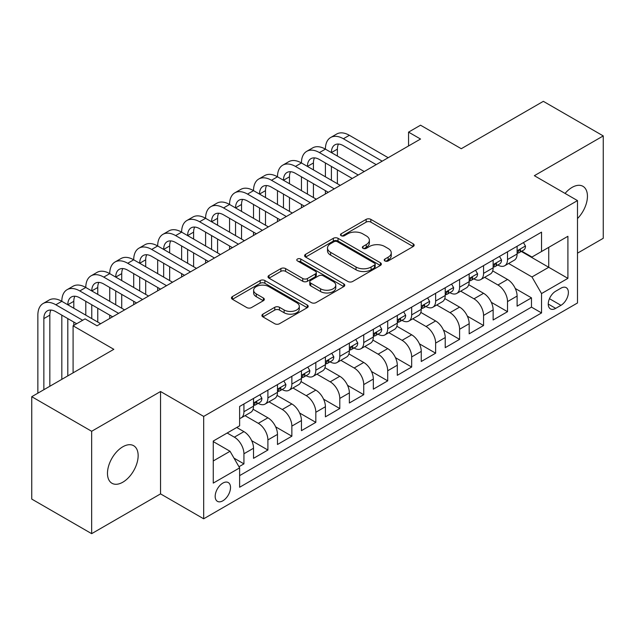 <?xml version="1.0" encoding="UTF-8"?>
<svg xmlns="http://www.w3.org/2000/svg" width="635" height="635" viewBox="0 0 635 635"><rect width="100%" height="100%" fill="white"/><g stroke="black" fill="none" stroke-linecap="round" stroke-linejoin="round"><path stroke-width="0.95" d="M384.905 260.953A2.326 1.341 0 0 0 388.191 260.953L413.187 246.531A3.326 1.921 0 0 0 414.163 245.173A3.326 1.921 0 0 0 413.187 243.816L370.848 219.369A3.326 1.921 0 0 0 366.141 219.369L341.154 233.799A2.326 1.341 0 0 0 340.471 234.752A2.326 1.341 0 0 0 341.154 235.696A2.326 1.341 0 0 0 344.448 235.696L347.678 233.831A10.644 6.144 0 0 1 362.736 233.831L366.26 235.871A10.644 6.144 0 0 1 369.38 240.213A10.644 6.144 0 0 1 366.26 244.562L363.029 246.428A2.326 1.341 0 0 0 362.347 247.38A2.326 1.341 0 0 0 363.029 248.325A2.326 1.341 0 0 0 366.324 248.325L369.554 246.459A10.644 6.144 0 0 1 384.604 246.459L388.136 248.499A10.644 6.144 0 0 1 391.255 252.841A10.644 6.144 0 0 1 388.136 257.191L384.905 259.056A2.326 1.341 0 0 0 384.223 260.009A2.326 1.341 0 0 0 384.905 260.953L384.905 259.056M122.809 482.203A21.685 12.525 120 0 0 136.977 463.09A21.685 12.525 120 0 0 133.652 445.706A21.685 12.525 120 0 0 122.809 446.786A21.685 12.525 120 0 0 108.641 465.892A21.685 12.525 120 0 0 111.966 483.275A21.685 12.525 120 0 0 122.809 482.203M577.493 218.559A21.685 12.525 120 0 0 582.946 186.309A21.685 12.525 120 0 0 572.095 187.388A21.685 12.525 120 0 0 565.063 193.421M222.845 500.809A10.843 6.263 120 0 0 229.933 491.252A10.843 6.263 120 0 0 228.275 482.56A10.843 6.263 120 0 0 222.845 483.1A10.843 6.263 120 0 0 215.765 492.657A10.843 6.263 120 0 0 217.424 501.348A10.843 6.263 120 0 0 222.845 500.809M262.89 314.15A3.326 1.921 0 0 0 261.914 315.516A3.326 1.921 0 0 0 262.89 316.873L274.764 323.731A3.326 1.921 0 0 0 279.471 323.731L307.221 307.705A3.326 1.921 0 0 0 308.197 306.348A3.326 1.921 0 0 0 307.221 304.99L264.89 280.543A3.326 1.921 0 0 0 260.183 280.543L232.426 296.569A3.326 1.921 0 0 0 231.458 297.926A3.326 1.921 0 0 0 232.426 299.283L246.777 307.57A3.326 1.921 0 0 0 251.484 307.57L263.358 300.712A3.326 1.921 0 0 0 264.335 299.355A3.326 1.921 0 0 0 263.358 297.998L256.246 293.886A8.898 5.136 0 0 1 253.635 290.251A8.898 5.136 0 0 1 259.128 285.512A8.898 5.136 0 0 1 268.827 286.623L296.696 302.712A8.898 5.136 0 0 1 299.307 306.348A8.898 5.136 0 0 1 293.815 311.094A8.898 5.136 0 0 1 284.115 309.975L279.471 307.292A3.326 1.921 0 0 0 274.764 307.292L262.89 314.15L262.89 316.873M577.493 253.167L603.25 238.3L603.25 135.922L543.346 101.338L461.272 148.717L420.537 125.198L408.559 132.12L420.537 139.033L97.044 325.803L85.066 318.881L73.088 325.803L73.088 372.84M91.654 431.284L91.654 533.662L160.544 493.887L160.544 391.517L91.654 431.284L31.75 396.7L113.824 349.321L73.088 325.803M160.544 391.517L203.676 416.417L577.493 200.596L577.493 302.974L203.676 518.795L203.676 416.417M603.25 135.922L534.36 175.697L577.493 200.596M347.916 281.495A3.326 1.921 0 0 0 352.615 281.495L380.373 265.47A3.326 1.921 0 0 0 381.349 264.112A3.326 1.921 0 0 0 380.373 262.755L338.034 238.315A3.326 1.921 0 0 0 333.335 238.315L305.578 254.333A3.326 1.921 0 0 0 304.602 255.691A3.326 1.921 0 0 0 305.578 257.056L347.916 281.495M298.394 261.461A2.326 1.341 0 0 1 300.76 261.787L300.76 259.024L343.797 283.869A3.326 1.921 0 0 1 344.773 285.226A3.326 1.921 0 0 1 343.797 286.591L316.047 302.609A3.326 1.921 0 0 1 311.34 302.609L269.002 278.17L269.002 275.455A3.326 1.921 0 0 0 268.026 276.812A3.326 1.921 0 0 0 269.002 278.17M269.002 275.455L280.884 268.597A3.326 1.921 0 0 1 285.583 268.597L302.752 278.511A3.326 1.921 0 0 0 307.459 278.511L315.341 273.955A3.326 1.921 0 0 0 316.317 272.598A3.326 1.921 0 0 0 315.341 271.24L297.466 260.921A2.326 1.341 0 0 1 296.783 259.969A2.326 1.341 0 0 1 298.22 258.731A2.326 1.341 0 0 1 300.76 259.024M91.654 533.662L31.75 499.078L31.75 396.7M238.966 466.741L243.935 463.867L233.99 458.129M227.163 433.014L234.355 437.166A13.557 7.826 60 0 1 243.935 453.771L253.524 448.239L253.524 458.335L267.899 450.032L251.69 440.682M245.031 415.663L258.31 423.331A13.557 7.826 60 0 1 267.899 439.936L277.479 434.403L277.479 444.5L291.862 436.197L275.653 426.847M268.994 401.828L282.273 409.496A13.557 7.826 60 0 1 291.862 426.101L301.442 420.568L301.442 430.665L315.825 422.362L299.617 413.012M292.957 387.993L306.237 395.668A13.557 7.826 60 0 1 315.825 412.266L325.406 406.733L325.406 416.83L339.788 408.535L323.58 399.177M316.921 374.158L330.2 381.833A13.557 7.826 60 0 1 339.788 398.431L349.369 392.898L349.369 402.995L363.744 394.7L347.543 385.342M340.876 360.331L354.163 367.998A13.557 7.826 60 0 1 363.744 384.596L373.332 379.063L373.332 389.16L387.707 380.865L371.507 371.507M364.839 346.496L378.127 354.163A13.557 7.826 60 0 1 387.707 370.761L397.296 365.228L397.296 375.325L411.67 367.03L395.462 357.672M388.803 332.661L402.09 340.328A13.557 7.826 60 0 1 411.67 356.926L421.259 351.393L421.259 361.498L435.634 353.195L419.425 343.837M412.766 318.826L426.045 326.493A13.557 7.826 60 0 1 435.634 343.09L445.222 337.558L445.222 347.662L459.597 339.36L443.389 330.002M436.729 304.99L450.009 312.658A13.557 7.826 60 0 1 459.597 329.263L469.178 323.723L469.178 333.827L483.56 325.525L467.352 316.166M460.692 291.155L473.972 298.823A13.557 7.826 60 0 1 483.56 315.428L493.141 309.888L493.141 319.992L507.524 311.69L507.524 301.593A13.557 7.826 -120 0 0 497.935 284.988L484.656 277.32M491.315 302.331L507.524 311.69M253.524 448.239A13.557 7.826 -120 0 0 243.935 431.633L236.744 427.482M277.479 434.403A13.557 7.826 -120 0 0 267.899 417.798L253.079 409.242M301.442 420.568A13.557 7.826 -120 0 0 291.862 403.963L277.043 395.407M325.406 406.733A13.557 7.826 -120 0 0 315.825 390.128L301.006 381.579M349.369 392.898A13.557 7.826 -120 0 0 339.788 376.293L324.969 367.744M373.332 379.063A13.557 7.826 -120 0 0 363.744 362.466L348.925 353.909M397.296 365.228A13.557 7.826 -120 0 0 387.707 348.631L372.888 340.074M421.259 351.393A13.557 7.826 -120 0 0 411.67 334.796L396.851 326.239M445.222 337.558A13.557 7.826 -120 0 0 435.634 320.961L420.814 312.404M469.178 323.723A13.557 7.826 -120 0 0 459.597 307.126L444.778 298.569M493.141 309.888A13.557 7.826 -120 0 0 483.56 293.291L468.741 284.734M560.959 288.171L555.688 291.211A10.501 6.064 120 0 0 548.823 300.474A10.501 6.064 120 0 0 550.434 308.888A10.501 6.064 120 0 0 555.688 308.372L560.959 305.324A10.501 6.064 120 0 0 567.817 296.069A10.501 6.064 120 0 0 566.206 287.647A10.501 6.064 120 0 0 560.959 288.171M213.265 460.962L230.037 451.279L239.625 467.884L239.625 487.251L541.544 312.936L541.544 293.568L531.963 276.963L508.619 263.485M239.625 467.884L213.265 483.1L213.265 441.039L239.625 425.823L239.625 406.456L541.544 232.14L541.544 251.508L567.904 236.291L567.904 278.352L541.544 293.568M258.191 403.336L258.31 403.416A13.557 7.826 60 0 0 265.089 404.082L274.677 398.55A13.557 7.826 -120 0 0 277.479 392.343L277.479 384.596M282.146 389.509L282.273 389.58A13.557 7.826 60 0 0 289.052 390.247L298.64 384.715A13.557 7.826 -120 0 0 301.442 378.508L301.442 370.761M306.11 375.674L306.237 375.745A13.557 7.826 60 0 0 313.015 376.412L322.604 370.88A13.557 7.826 -120 0 0 325.406 364.673L325.406 356.926M330.073 361.839L330.2 361.91A13.557 7.826 60 0 0 336.979 362.577L346.559 357.045A13.557 7.826 -120 0 0 349.369 350.837L349.369 343.09M354.036 348.004L354.163 348.075A13.557 7.826 60 0 0 360.942 348.742L370.522 343.21A13.557 7.826 -120 0 0 373.332 337.002L373.332 329.255M378 334.169L378.127 334.24A13.557 7.826 60 0 0 384.905 334.915L394.486 329.374A13.557 7.826 -120 0 0 397.296 323.175L397.296 315.42M401.963 320.334L402.09 320.405A13.557 7.826 60 0 0 408.861 321.08L418.449 315.539A13.557 7.826 -120 0 0 421.259 309.34L421.259 301.593M425.926 306.499L426.045 306.57A13.557 7.826 60 0 0 432.824 307.245L442.412 301.704A13.557 7.826 -120 0 0 445.222 295.505L445.222 287.758M449.89 292.664L450.009 292.735A13.557 7.826 60 0 0 456.787 293.41L466.376 287.877A13.557 7.826 -120 0 0 469.178 281.67L469.178 273.923M473.845 278.828L473.972 278.9A13.557 7.826 60 0 0 480.751 279.575L490.339 274.042A13.557 7.826 -120 0 0 493.141 267.835L493.141 260.088M239.625 475.631L531.479 307.126L531.479 297.855L517.104 306.157L517.104 296.061A13.557 7.826 -120 0 0 507.524 279.456L492.704 270.899M497.808 264.993L497.935 265.065A13.557 7.826 -120 0 0 504.714 265.74A13.557 7.826 -120 0 0 507.524 259.532L507.524 251.785M504.714 265.74L514.294 260.207A13.557 7.826 -120 0 0 517.104 254L517.104 246.253M243.935 403.963L243.935 411.71A13.557 7.826 60 0 1 241.125 417.917A13.557 7.826 60 0 1 239.625 418.465M241.125 417.917L250.714 412.385A13.557 7.826 -120 0 0 253.524 406.178L253.524 398.431M267.899 390.128L267.899 397.875A13.557 7.826 60 0 1 265.089 404.082M291.862 376.293L291.862 384.04A13.557 7.826 60 0 1 289.052 390.247M315.825 362.458L315.825 370.213A13.557 7.826 60 0 1 313.015 376.412M339.788 348.631L339.788 356.378A13.557 7.826 60 0 1 336.979 362.577M363.744 334.796L363.744 342.543A13.557 7.826 60 0 1 360.942 348.742M387.707 320.961L387.707 328.708A13.557 7.826 60 0 1 384.905 334.915M411.67 307.126L411.67 314.873A13.557 7.826 60 0 1 408.861 321.08M435.634 293.291L435.634 301.038A13.557 7.826 60 0 1 432.824 307.245M459.597 279.456L459.597 287.203A13.557 7.826 60 0 1 456.787 293.41M483.56 265.62L483.56 273.367A13.557 7.826 60 0 1 480.751 279.575M483.56 315.428L483.56 325.525M459.597 329.263L459.597 339.36M435.634 343.09L435.634 353.195M411.67 356.926L411.67 367.03M387.707 370.761L387.707 380.865M363.744 384.596L363.744 394.7M339.788 398.431L339.788 408.535M315.825 412.266L315.825 422.362M291.862 426.101L291.862 436.197M267.899 439.936L267.899 450.032M243.935 453.771L243.935 463.867M230.037 451.279L213.265 441.595M531.963 276.963L548.735 267.279L548.735 247.356L567.904 236.291M521.295 251.436L567.904 278.352M521.772 251.158L531.963 257.04L541.544 251.508M160.544 493.887L203.676 518.795M408.559 132.12L408.559 145.955M515.279 288.496L531.479 297.855M531.479 307.126L541.544 312.936M385.834 261.287L388.136 259.953A10.644 6.144 0 0 0 391.255 255.611L391.255 252.841M369.38 240.213L369.38 242.983A10.644 6.144 0 0 1 366.26 247.325L363.958 248.658M413.139 246.555L370.848 222.139A3.326 1.921 0 0 0 366.141 222.139L342.082 236.029M380.333 265.493L338.034 241.078A3.326 1.921 0 0 0 333.335 241.078L305.625 257.08M374.491 265.065A2.326 1.341 0 0 0 375.174 264.112A2.326 1.341 0 0 0 374.491 263.16L337.328 241.705A2.326 1.341 0 0 0 334.042 241.705L330.629 243.673A10.644 6.144 0 0 0 327.509 248.023A10.644 6.144 0 0 0 330.629 252.365L356.029 267.033A10.644 6.144 0 0 0 371.086 267.033L374.491 265.065L374.491 267.835A2.326 1.341 0 0 0 375.174 266.883L375.174 264.112M327.509 248.023L327.509 250.785A10.644 6.144 0 0 0 330.629 255.135L330.629 252.365M374.491 267.835L371.086 269.804A10.644 6.144 0 0 1 356.029 269.804L330.629 255.135M269.049 278.193L280.884 271.359L280.884 268.597M316.317 272.598L316.317 275.368A3.326 1.921 0 0 1 315.341 276.725L307.459 281.273A3.326 1.921 0 0 1 302.752 281.273L285.583 271.359A3.326 1.921 0 0 0 280.884 271.359M300.76 261.787L343.757 286.615M320.572 288.798A8.898 5.136 0 0 0 330.271 289.909A8.898 5.136 0 0 0 335.764 285.163A8.898 5.136 0 0 0 333.153 281.527L323.334 275.86A3.326 1.921 0 0 0 318.635 275.86L310.753 280.408A3.326 1.921 0 0 0 309.777 281.765A3.326 1.921 0 0 0 310.753 283.123L320.572 288.798L320.572 291.56A8.898 5.136 0 0 0 330.271 292.671A8.898 5.136 0 0 0 335.764 287.925L335.764 285.163M309.777 281.765L309.777 284.536A3.326 1.921 0 0 0 310.753 285.893L310.753 283.123M320.572 291.56L310.753 285.893M299.307 306.348L299.307 309.11A8.898 5.136 0 0 1 293.815 313.857A8.898 5.136 0 0 1 284.115 312.745L279.471 310.063A3.326 1.921 0 0 0 274.764 310.063L262.93 316.897M253.635 290.251L253.635 293.021A8.898 5.136 0 0 0 256.246 296.656L256.246 293.886M263.311 300.736L256.246 296.656M307.181 307.729L264.89 283.313A3.326 1.921 0 0 0 260.183 283.313L232.473 299.307M523.454 242.586L525.494 246.11A8.977 5.183 60 0 1 523.629 250.087L519.081 252.714A8.977 5.183 -120 0 0 520.644 250.65L520.454 249.849L519.335 250.071L517.771 252.309A8.977 5.183 60 0 1 517.104 253.587M37.862 393.176L37.862 315.151A25.416 14.676 60 0 1 43.124 303.514L49.117 300.053A25.416 14.676 60 0 1 61.825 301.315A25.416 14.676 60 0 1 67.088 289.679L73.081 286.218A25.416 14.676 60 0 1 85.788 287.48A25.416 14.676 60 0 1 91.051 275.844L97.036 272.383A25.416 14.676 60 0 1 109.744 273.645A25.416 14.676 60 0 1 115.014 262.009L120.999 258.548A25.416 14.676 60 0 1 133.707 259.81A25.416 14.676 60 0 1 138.97 248.174L144.963 244.713A25.416 14.676 60 0 1 157.67 245.975A25.416 14.676 60 0 1 162.933 234.339L168.926 230.878A25.416 14.676 60 0 1 181.634 232.14A25.416 14.676 60 0 1 186.896 220.504L192.889 217.051A25.416 14.676 60 0 1 205.597 218.305A25.416 14.676 60 0 1 210.86 206.669L216.852 203.216A25.416 14.676 60 0 1 229.56 204.47A25.416 14.676 60 0 1 234.823 192.834L240.816 189.381A25.416 14.676 60 0 1 253.524 190.635A25.416 14.676 60 0 1 258.786 179.006L264.779 175.546A25.416 14.676 60 0 1 277.479 176.8A25.416 14.676 60 0 1 282.75 165.171L288.734 161.711A25.416 14.676 60 0 1 301.442 162.965A25.416 14.676 60 0 1 306.713 151.336L312.698 147.876A25.416 14.676 60 0 1 325.406 149.138A25.416 14.676 60 0 1 330.668 137.501L336.661 134.041A25.416 14.676 60 0 1 349.369 135.303L388.191 157.71M330.668 137.501A25.416 14.676 60 0 1 343.376 138.755L382.199 161.171M517.406 253.135L517.438 253.135A8.977 5.183 -120 0 0 519.081 252.714M376.206 164.632L343.376 145.677A16.947 9.779 -120 0 0 334.907 144.836A16.947 9.779 -120 0 0 331.399 152.59L337.391 149.138L337.391 156.051M338.447 144.058A16.947 9.779 -120 0 0 337.391 149.138M331.399 166.426L331.399 180.261M337.391 169.886L337.391 183.721M325.406 193.961L325.406 190.635M325.406 176.8L325.406 162.965M499.491 256.421L501.531 259.945A8.977 5.183 60 0 1 499.674 263.922L495.117 266.549A8.977 5.183 -120 0 0 496.681 264.477L496.491 263.684L495.371 263.906L493.808 266.144A8.977 5.183 60 0 1 493.141 267.422M306.713 151.336A25.416 14.676 60 0 1 319.421 152.59L325.406 149.138L364.228 171.545M319.421 152.59L358.235 175.006M493.443 266.97L493.482 266.97A8.977 5.183 -120 0 0 495.117 266.549M352.242 178.467L319.421 159.512A16.947 9.779 -120 0 0 310.944 158.671A16.947 9.779 -120 0 0 307.435 166.426L313.428 162.965L313.428 169.886M314.484 157.893A16.947 9.779 -120 0 0 313.428 162.965M307.435 180.261L307.435 194.096M313.428 183.721L313.428 197.556M301.442 207.788L301.442 204.47M301.442 190.635L301.442 176.8M475.528 270.256L477.568 273.78A8.977 5.183 60 0 1 475.71 277.757L471.154 280.384A8.977 5.183 -120 0 0 472.718 278.313L472.527 277.519L471.408 277.741L469.844 279.979A8.977 5.183 60 0 1 469.178 281.257M282.75 165.171A25.416 14.676 60 0 1 295.458 166.426L301.442 162.965L340.265 185.38M295.458 166.426L334.272 188.841M469.479 280.805L469.519 280.805A8.977 5.183 -120 0 0 471.154 280.384M328.279 192.294L295.458 173.347A16.947 9.779 -120 0 0 286.98 172.506A16.947 9.779 -120 0 0 283.472 180.261L289.465 176.8L289.465 183.721M290.528 171.72A16.947 9.779 -120 0 0 289.465 176.8M283.472 194.096L283.472 207.931M289.465 197.556L289.465 211.391M277.479 221.623L277.479 218.305M277.479 204.47L277.479 190.635M451.572 284.091L453.604 287.615A8.977 5.183 60 0 1 451.747 291.592L447.191 294.219A8.977 5.183 -120 0 0 448.755 292.148L448.564 291.354L447.445 291.576L445.881 293.807A8.977 5.183 60 0 1 445.222 295.084M258.786 179.006A25.416 14.676 60 0 1 271.494 180.261L277.479 176.8L316.301 199.215M271.494 180.261L310.309 202.676M445.516 294.64L445.556 294.64A8.977 5.183 -120 0 0 447.191 294.219M304.324 206.129L271.494 187.182A16.947 9.779 -120 0 0 263.017 186.341A16.947 9.779 -120 0 0 259.509 194.096L265.501 190.635L265.501 197.556M266.565 185.555A16.947 9.779 -120 0 0 265.501 190.635M259.509 207.931L259.509 221.766M265.501 211.391L265.501 225.227M253.524 235.458L253.524 232.14M253.524 218.305L253.524 204.47M427.609 297.926L429.641 301.45A8.977 5.183 60 0 1 427.784 305.427L423.228 308.054A8.977 5.183 -120 0 0 424.791 305.983L424.609 305.189L423.481 305.411L421.918 307.642A8.977 5.183 60 0 1 421.259 308.92M234.823 192.834A25.416 14.676 60 0 1 247.531 194.096L253.524 190.635L292.338 213.05M247.531 194.096L286.345 216.511M421.553 308.475L421.592 308.475A8.977 5.183 -120 0 0 423.228 308.054M280.36 219.964L247.531 201.017A16.947 9.779 -120 0 0 239.062 200.176A16.947 9.779 -120 0 0 235.545 207.931L241.538 204.47L241.538 211.391M242.602 199.39A16.947 9.779 -120 0 0 241.538 204.47M235.545 221.766L235.545 235.601M241.538 225.227L241.538 239.062M229.56 249.293L229.56 245.975M229.56 232.14L229.56 218.305M403.646 311.761L405.678 315.285A8.977 5.183 60 0 1 403.82 319.262L399.272 321.889A8.977 5.183 -120 0 0 400.836 319.818L400.645 319.024L399.518 319.246L397.954 321.477A8.977 5.183 60 0 1 397.296 322.755M210.86 206.669A25.416 14.676 60 0 1 223.568 207.931L229.56 204.47L268.375 226.885M223.568 207.931L262.39 230.338M397.597 322.31L397.629 322.31A8.977 5.183 -120 0 0 399.272 321.889M256.397 233.799L223.568 214.844A16.947 9.779 -120 0 0 215.098 214.011A16.947 9.779 -120 0 0 211.59 221.766L217.575 218.305L217.575 225.227M218.638 213.225A16.947 9.779 -120 0 0 217.575 218.305M211.59 235.601L211.59 249.436M217.575 239.062L217.575 252.889M205.597 263.128L205.597 259.81M205.597 245.975L205.597 232.14M379.682 325.596L381.714 329.12A8.977 5.183 60 0 1 379.857 333.097L375.309 335.724A8.977 5.183 -120 0 0 376.873 333.653L376.682 332.859L375.555 333.081L373.991 335.312A8.977 5.183 60 0 1 373.332 336.59M186.896 220.504A25.416 14.676 60 0 1 199.604 221.766L205.597 218.305L244.411 240.721M199.604 221.766L238.427 244.173M373.634 336.145L373.666 336.145A8.977 5.183 -120 0 0 375.309 335.724M232.434 247.634L199.604 228.679A16.947 9.779 -120 0 0 191.135 227.846A16.947 9.779 -120 0 0 187.627 235.601L193.611 232.14L193.611 239.062M194.675 227.06A16.947 9.779 -120 0 0 193.611 232.14M187.627 249.436L187.627 263.271M193.611 252.889L193.611 266.724M181.634 276.963L181.634 273.645M181.634 259.81L181.634 245.975M355.719 339.423L357.759 342.956A8.977 5.183 60 0 1 355.894 346.924L351.345 349.56A8.977 5.183 -120 0 0 352.909 347.488L352.719 346.694L351.599 346.916L350.036 349.147A8.977 5.183 60 0 1 349.369 350.425M162.933 234.339A25.416 14.676 60 0 1 175.641 235.601L181.634 232.14L220.456 254.556M175.641 235.601L214.463 258.008M349.671 349.98L349.702 349.98A8.977 5.183 -120 0 0 351.345 349.56M208.47 261.469L175.641 242.514A16.947 9.779 -120 0 0 167.172 241.681A16.947 9.779 -120 0 0 163.663 249.436L169.656 245.975L169.656 252.889M170.712 240.895A16.947 9.779 -120 0 0 169.656 245.975M163.663 263.271L163.663 277.106M169.656 266.724L169.656 280.559M157.67 290.798L157.67 287.48M157.67 273.645L157.67 259.81M331.756 353.258L333.796 356.791A8.977 5.183 60 0 1 331.938 360.759L327.382 363.395A8.977 5.183 -120 0 0 328.946 361.323L328.755 360.529L327.636 360.751L326.072 362.982A8.977 5.183 60 0 1 325.406 364.26M138.97 248.174A25.416 14.676 60 0 1 151.678 249.436L157.67 245.975L196.493 268.391M151.678 249.436L190.5 271.844M325.707 363.815L325.747 363.815A8.977 5.183 -120 0 0 327.382 363.395M184.507 275.304L151.678 256.349A16.947 9.779 -120 0 0 143.208 255.508A16.947 9.779 -120 0 0 139.7 263.271L145.693 259.81L145.693 266.724M146.748 254.73A16.947 9.779 -120 0 0 145.693 259.81M139.7 277.106L139.7 290.941M145.693 280.559L145.693 294.394M133.707 304.633L133.707 301.315M133.707 287.48L133.707 273.645M307.792 367.094L309.832 370.626A8.977 5.183 60 0 1 307.975 374.594L303.419 377.222A8.977 5.183 -120 0 0 304.983 375.158L304.792 374.356L303.673 374.587L302.109 376.817A8.977 5.183 60 0 1 301.442 378.095M115.014 262.009A25.416 14.676 60 0 1 127.722 263.271L133.707 259.81L172.53 282.218M127.722 263.271L166.537 285.679M301.744 377.642L301.784 377.642A8.977 5.183 -120 0 0 303.419 377.222M160.544 289.139L127.722 270.185A16.947 9.779 -120 0 0 119.245 269.343A16.947 9.779 -120 0 0 115.737 277.106L121.73 273.645L121.73 280.559M122.793 268.565A16.947 9.779 -120 0 0 121.73 273.645M115.737 290.941L115.737 304.768M121.73 294.394L121.73 308.229M109.744 318.468L109.744 315.151M109.744 301.315L109.744 287.48M283.829 380.929L285.869 384.461A8.977 5.183 60 0 1 284.012 388.429L279.456 391.057A8.977 5.183 -120 0 0 281.019 388.993L280.829 388.191L279.71 388.422L278.146 390.652A8.977 5.183 60 0 1 277.479 391.93M91.051 275.844A25.416 14.676 60 0 1 103.759 277.106L109.744 273.645L148.566 296.053M103.759 277.106L142.573 299.514M277.781 391.477L277.82 391.477A8.977 5.183 -120 0 0 279.456 391.057M136.589 302.974L103.759 284.02A16.947 9.779 -120 0 0 95.282 283.178A16.947 9.779 -120 0 0 91.773 290.941L97.766 287.48L97.766 294.394M98.83 282.4A16.947 9.779 -120 0 0 97.766 287.48M91.773 304.768L91.773 318.603M97.766 308.229L97.766 322.064M85.788 315.151L85.788 301.315M259.874 394.764L261.906 398.296A8.977 5.183 60 0 1 260.048 402.265L255.492 404.892A8.977 5.183 -120 0 0 257.056 402.828L256.865 402.026L255.746 402.249L254.183 404.487A8.977 5.183 60 0 1 253.524 405.765M67.088 289.679A25.416 14.676 60 0 1 79.796 290.941L85.788 287.48L124.603 309.888M79.796 290.941L118.61 313.349M253.817 405.313L253.857 405.313A8.977 5.183 -120 0 0 255.492 404.892M112.625 316.809L79.796 297.855A16.947 9.779 -120 0 0 71.326 297.013A16.947 9.779 -120 0 0 67.81 304.768L73.803 301.315L73.803 308.229M74.866 296.235A16.947 9.779 -120 0 0 73.803 301.315M67.81 318.603L67.81 375.88M73.803 322.064L73.803 325.382M61.825 379.341L61.825 315.151M43.124 303.514A25.416 14.676 60 0 1 55.832 304.768L61.825 301.315L100.64 323.723M55.832 304.768L82.669 320.27M76.676 323.723L55.832 311.69A16.947 9.779 -120 0 0 47.363 310.848A16.947 9.779 -120 0 0 43.855 318.603L43.855 389.715M50.903 310.07A16.947 9.779 -120 0 0 49.84 315.151L49.84 386.255M234.355 437.166L243.935 431.633M258.31 423.331L267.899 417.798M282.273 409.496L291.862 403.963M306.237 395.668L315.825 390.128M330.2 381.833L339.788 376.293M354.163 367.998L363.744 362.466M378.127 354.163L387.707 348.631M402.09 340.328L411.67 334.796M426.045 326.493L435.634 320.961M450.009 312.658L459.597 307.126M473.972 298.823L483.56 293.291M497.935 284.988L507.524 279.456M507.524 259.532L517.104 254M243.935 411.71L253.524 406.178M267.899 397.875L277.479 392.343M291.862 384.04L301.442 378.508M315.825 370.213L325.406 364.673M339.788 356.378L349.369 350.837M363.744 342.543L373.332 337.002M387.707 328.708L397.296 323.175M411.67 314.873L421.259 309.34M435.634 301.038L445.222 295.505M459.597 287.203L469.178 281.67M483.56 273.367L493.141 267.835M507.524 301.593L517.104 296.061M549.466 298.696L560.959 305.324M548.259 304.078L555.688 308.372M388.136 259.953L388.136 257.191M363.029 248.325L363.029 246.428M366.26 247.325L366.26 244.562M341.154 235.696L341.154 233.799M366.141 222.139L366.141 219.369M370.848 222.139L370.848 219.369M413.187 246.531L413.187 243.816M305.578 257.056L305.578 254.333M333.335 241.078L333.335 238.315M338.034 241.078L338.034 238.315M380.373 265.47L380.373 262.755M356.029 269.804L356.029 267.033M371.086 269.804L371.086 267.033M285.583 271.359L285.583 268.597M302.752 281.273L302.752 278.511M307.459 281.273L307.459 278.511M315.341 276.725L315.341 273.955M343.797 286.591L343.797 283.869M274.764 310.063L274.764 307.292M279.471 310.063L279.471 307.292M284.115 312.745L284.115 309.975M263.358 300.712L263.358 297.998M232.426 299.283L232.426 296.569M260.183 283.313L260.183 280.543M264.89 283.313L264.89 280.543M307.221 307.705L307.221 304.99M525.431 246.007L517.104 250.817M349.369 135.303L343.376 138.755M519.486 249.976L520.644 250.65M501.467 259.842L493.141 264.652M495.522 263.811L496.681 264.477M477.504 273.677L469.178 278.487M471.559 277.646L472.718 278.313M453.549 287.512L445.222 292.322M447.596 291.481L448.755 292.148M429.585 301.347L421.259 306.157M423.632 305.316L424.791 305.983M405.622 315.182L397.296 319.992M399.669 319.151L400.836 319.818M381.659 329.017L373.332 333.827M375.714 332.986L376.873 333.653M357.695 342.852L349.369 347.662M351.75 346.821L352.909 347.488M333.732 356.687L325.406 361.49M327.787 360.656L328.946 361.323M309.769 370.522L301.442 375.325M303.824 374.491L304.983 375.158M285.813 384.358L277.479 389.16M279.86 388.318L281.019 388.993M261.85 398.193L253.524 402.995M255.897 402.153L257.056 402.828M49.84 315.151L43.855 318.603"/></g></svg>
